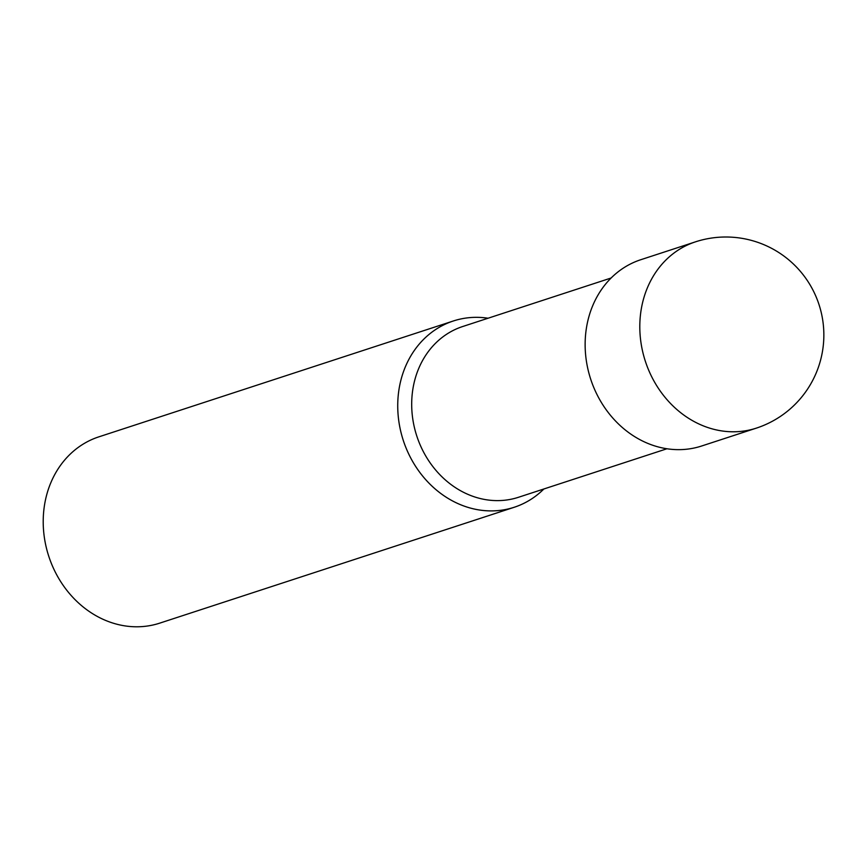 <?xml version="1.0" encoding="UTF-8"?>
<svg xmlns="http://www.w3.org/2000/svg" width="865" height="865" viewBox="0 0 865 865"><rect width="100%" height="100%" fill="white"/><g stroke="black" fill="none" stroke-linecap="round" stroke-linejoin="round"><path stroke-width="1.3" d="M611.123 278L462.678 326.527A89.83 77.634 71.9 0 0 416.789 436.025A89.83 77.634 71.9 0 0 518.492 497.278L666.937 448.762M453.346 320.98A97.994 84.694 71.9 0 1 488.055 318.223A97.994 84.694 71.9 0 0 403.295 440.436A97.994 84.694 71.9 0 0 543.869 488.985A97.994 84.694 71.9 0 1 514.232 507.268L159.722 623.146A97.994 84.694 71.9 0 1 48.775 556.314A97.994 84.694 71.9 0 1 98.826 436.857L453.346 320.98A97.994 84.694 71.9 0 0 403.295 440.436A97.994 84.694 71.9 0 0 514.232 507.268M695.417 241.865L640.76 259.727A97.994 84.694 71.9 0 0 590.698 379.184A97.994 84.694 71.9 0 0 701.645 446.005L756.302 428.143A97.994 84.694 71.9 0 0 756.313 428.143A97.994 97.994 0 0 0 819.004 304.556A97.994 97.994 0 0 0 695.417 241.854A97.994 84.694 71.9 0 0 695.417 241.865A97.994 84.694 71.9 0 0 645.366 361.311A97.994 84.694 71.9 0 0 756.302 428.143"/></g></svg>
